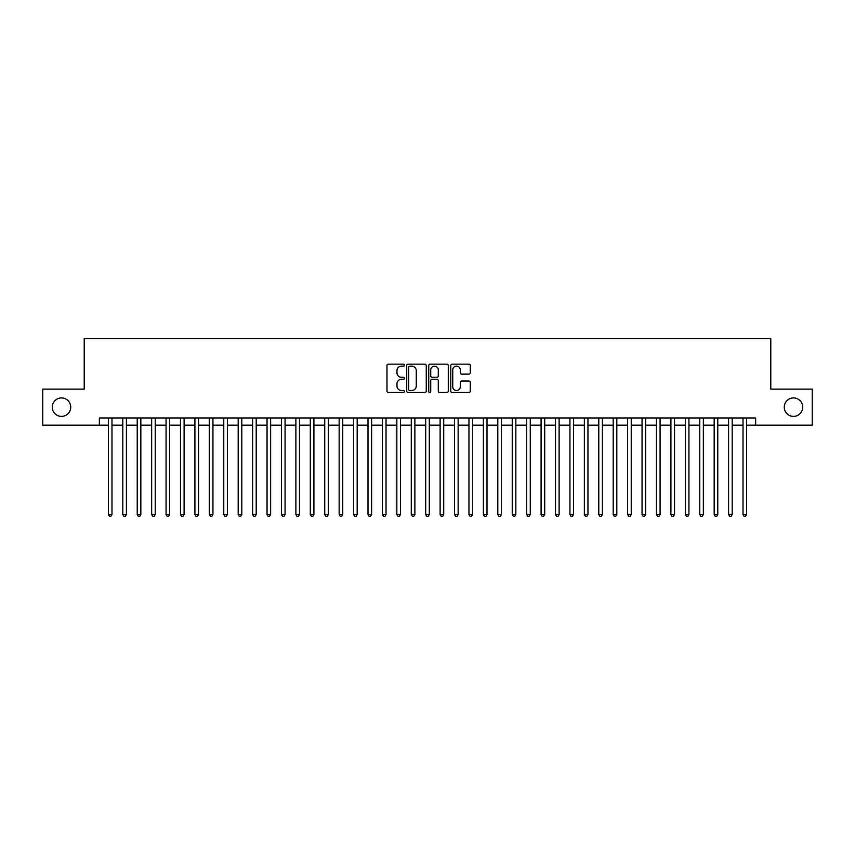 <?xml version="1.0" encoding="UTF-8"?>
<svg xmlns="http://www.w3.org/2000/svg" width="855" height="855" viewBox="0 0 855 855"><rect width="100%" height="100%" fill="white"/><g stroke="black" fill="none" stroke-linecap="round" stroke-linejoin="round"><path stroke-width="1.28" d="M404.426 365.149A0.994 0.994 0 0 0 403.432 364.155L388.394 364.155A1.411 1.411 0 0 0 386.973 365.577L386.973 391.056A1.411 1.411 0 0 0 388.394 392.477L403.432 392.477A0.994 0.994 0 0 0 404.426 391.483A0.994 0.994 0 0 0 403.432 390.489L401.487 390.489A4.532 4.532 0 0 1 396.955 385.958L396.955 383.842A4.532 4.532 0 0 1 401.487 379.31L403.432 379.31A0.994 0.994 0 0 0 404.426 378.316A0.994 0.994 0 0 0 403.432 377.322L401.487 377.322A4.532 4.532 0 0 1 396.955 372.791L396.955 370.675A4.532 4.532 0 0 1 401.487 366.143L403.432 366.143A0.994 0.994 0 0 0 404.426 365.149M784.27 407.162A9.234 9.234 0 0 0 793.504 416.396A9.234 9.234 0 0 0 802.727 407.162A9.234 9.234 0 0 0 793.504 397.928A9.234 9.234 0 0 0 784.27 407.162M52.273 407.162A9.234 9.234 0 0 0 61.496 416.396A9.234 9.234 0 0 0 70.73 407.162A9.234 9.234 0 0 0 61.496 397.928A9.234 9.234 0 0 0 52.273 407.162M468.871 374.137A1.411 1.411 0 0 0 470.293 372.727L470.293 365.577A1.411 1.411 0 0 0 468.871 364.155L452.167 364.155A1.411 1.411 0 0 0 450.756 365.577L450.756 391.056A1.411 1.411 0 0 0 452.167 392.477L468.871 392.477A1.411 1.411 0 0 0 470.293 391.056L470.293 382.42A1.411 1.411 0 0 0 468.871 381.009L461.721 381.009A1.411 1.411 0 0 0 460.311 382.42L460.311 386.706A3.783 3.783 0 0 1 456.527 390.489A3.783 3.783 0 0 1 452.733 386.706L452.733 369.926A3.783 3.783 0 0 1 456.527 366.143A3.783 3.783 0 0 1 460.311 369.926L460.311 372.727A1.411 1.411 0 0 0 461.721 374.137L468.871 374.137M99.362 425.192L42.75 425.192L42.75 389.132L84.218 389.132L84.218 338.655L770.783 338.655L770.783 389.132L812.25 389.132L812.25 425.192L755.638 425.192L755.638 417.977L99.362 417.977L99.362 425.192L108.382 425.192M426.26 365.577A1.411 1.411 0 0 0 424.85 364.155L408.134 364.155A1.411 1.411 0 0 0 406.724 365.577L406.724 391.056A1.411 1.411 0 0 0 408.134 392.477L424.85 392.477A1.411 1.411 0 0 0 426.26 391.056L426.26 365.577M430.151 364.155L446.866 364.155A1.411 1.411 0 0 1 448.277 365.577L448.277 391.056A1.411 1.411 0 0 1 446.866 392.477L439.716 392.477A1.411 1.411 0 0 1 438.294 391.056L438.294 380.721A1.411 1.411 0 0 0 436.884 379.31L432.138 379.31A1.411 1.411 0 0 0 430.717 380.721L430.717 391.483A0.994 0.994 0 0 1 429.734 392.477A0.994 0.994 0 0 1 428.74 391.483L428.74 365.577A1.411 1.411 0 0 1 430.151 364.155M111.984 425.192L122.799 425.192M126.412 425.192L137.228 425.192M140.829 425.192L151.645 425.192M155.257 425.192L166.073 425.192M169.675 425.192L180.49 425.192M184.103 425.192L194.919 425.192M198.52 425.192L209.347 425.192M212.948 425.192L223.764 425.192M227.377 425.192L238.192 425.192M241.794 425.192L252.61 425.192M256.222 425.192L267.038 425.192M270.64 425.192L281.466 425.192M285.068 425.192L295.883 425.192M299.485 425.192L310.312 425.192M313.913 425.192L324.729 425.192M328.341 425.192L339.157 425.192M342.759 425.192L353.575 425.192M357.187 425.192L368.003 425.192M371.604 425.192L382.431 425.192M386.033 425.192L396.848 425.192M400.461 425.192L411.276 425.192M414.878 425.192L425.694 425.192M429.306 425.192L440.122 425.192M443.724 425.192L454.539 425.192M458.152 425.192L468.968 425.192M472.569 425.192L483.396 425.192M486.997 425.192L497.813 425.192M501.425 425.192L512.241 425.192M515.843 425.192L526.659 425.192M530.271 425.192L541.087 425.192M544.688 425.192L555.515 425.192M559.117 425.192L569.932 425.192M573.534 425.192L584.36 425.192M587.962 425.192L598.778 425.192M602.39 425.192L613.206 425.192M616.808 425.192L627.623 425.192M631.236 425.192L642.052 425.192M645.653 425.192L656.48 425.192M660.081 425.192L670.897 425.192M674.51 425.192L685.325 425.192M688.927 425.192L699.743 425.192M703.355 425.192L714.171 425.192M717.773 425.192L728.588 425.192M732.201 425.192L743.016 425.192M746.618 425.192L755.638 425.192M409.695 366.143A0.994 0.994 0 0 0 408.701 367.126L408.701 389.495A0.994 0.994 0 0 0 409.695 390.489L411.747 390.489A4.532 4.532 0 0 0 416.278 385.958L416.278 370.675A4.532 4.532 0 0 0 411.747 366.143L409.695 366.143M438.294 370.001A3.783 3.783 0 0 0 434.511 366.207A3.783 3.783 0 0 0 430.717 370.001L430.717 375.911A1.411 1.411 0 0 0 432.138 377.322L436.884 377.322A1.411 1.411 0 0 0 438.294 375.911L438.294 370.001M111.984 417.977L111.984 514.475L108.382 514.475L108.382 417.977M111.984 514.475L110.904 516.345L109.461 516.345L108.382 514.475M126.412 417.977L126.412 514.475L122.799 514.475L122.799 417.977M126.412 514.475L125.322 516.345L123.879 516.345L122.799 514.475M140.829 417.977L140.829 514.475L137.228 514.475L137.228 417.977M140.829 514.475L139.75 516.345L138.307 516.345L137.228 514.475M155.257 417.977L155.257 514.475L151.645 514.475L151.645 417.977M155.257 514.475L154.167 516.345L152.735 516.345L151.645 514.475M169.675 417.977L169.675 514.475L166.073 514.475L166.073 417.977M169.675 514.475L168.595 516.345L167.153 516.345L166.073 514.475M184.103 417.977L184.103 514.475L180.49 514.475L180.49 417.977M184.103 514.475L183.023 516.345L181.581 516.345L180.49 514.475M198.52 417.977L198.52 514.475L194.919 514.475L194.919 417.977M198.52 514.475L197.441 516.345L195.998 516.345L194.919 514.475M212.948 417.977L212.948 514.475L209.347 514.475L209.347 417.977M212.948 514.475L211.869 516.345L210.426 516.345L209.347 514.475M227.377 417.977L227.377 514.475L223.764 514.475L223.764 417.977M227.377 514.475L226.286 516.345L224.844 516.345L223.764 514.475M241.794 417.977L241.794 514.475L238.192 514.475L238.192 417.977M241.794 514.475L240.715 516.345L239.272 516.345L238.192 514.475M256.222 417.977L256.222 514.475L252.61 514.475L252.61 417.977M256.222 514.475L255.143 516.345L253.7 516.345L252.61 514.475M270.64 417.977L270.64 514.475L267.038 514.475L267.038 417.977M270.64 514.475L269.56 516.345L268.117 516.345L267.038 514.475M285.068 417.977L285.068 514.475L281.466 514.475L281.466 417.977M285.068 514.475L283.988 516.345L282.545 516.345L281.466 514.475M299.485 417.977L299.485 514.475L295.883 514.475L295.883 417.977M299.485 514.475L298.406 516.345L296.963 516.345L295.883 514.475M313.913 417.977L313.913 514.475L310.312 514.475L310.312 417.977M313.913 514.475L312.834 516.345L311.391 516.345L310.312 514.475M328.341 417.977L328.341 514.475L324.729 514.475L324.729 417.977M328.341 514.475L327.251 516.345L325.808 516.345L324.729 514.475M342.759 417.977L342.759 514.475L339.157 514.475L339.157 417.977M342.759 514.475L341.679 516.345L340.237 516.345L339.157 514.475M357.187 417.977L357.187 514.475L353.575 514.475L353.575 417.977M357.187 514.475L356.108 516.345L354.665 516.345L353.575 514.475M371.604 417.977L371.604 514.475L368.003 514.475L368.003 417.977M371.604 514.475L370.525 516.345L369.082 516.345L368.003 514.475M386.033 417.977L386.033 514.475L382.431 514.475L382.431 417.977M386.033 514.475L384.953 516.345L383.51 516.345L382.431 514.475M400.461 417.977L400.461 514.475L396.848 514.475L396.848 417.977M400.461 514.475L399.371 516.345L397.928 516.345L396.848 514.475M414.878 417.977L414.878 514.475L411.276 514.475L411.276 417.977M414.878 514.475L413.799 516.345L412.356 516.345L411.276 514.475M429.306 417.977L429.306 514.475L425.694 514.475L425.694 417.977M429.306 514.475L428.216 516.345L426.784 516.345L425.694 514.475M443.724 417.977L443.724 514.475L440.122 514.475L440.122 417.977M443.724 514.475L442.644 516.345L441.201 516.345L440.122 514.475M458.152 417.977L458.152 514.475L454.539 514.475L454.539 417.977M458.152 514.475L457.072 516.345L455.63 516.345L454.539 514.475M472.569 417.977L472.569 514.475L468.968 514.475L468.968 417.977M472.569 514.475L471.49 516.345L470.047 516.345L468.968 514.475M486.997 417.977L486.997 514.475L483.396 514.475L483.396 417.977M486.997 514.475L485.918 516.345L484.475 516.345L483.396 514.475M501.425 417.977L501.425 514.475L497.813 514.475L497.813 417.977M501.425 514.475L500.335 516.345L498.893 516.345L497.813 514.475M515.843 417.977L515.843 514.475L512.241 514.475L512.241 417.977M515.843 514.475L514.763 516.345L513.321 516.345L512.241 514.475M530.271 417.977L530.271 514.475L526.659 514.475L526.659 417.977M530.271 514.475L529.192 516.345L527.749 516.345L526.659 514.475M544.688 417.977L544.688 514.475L541.087 514.475L541.087 417.977M544.688 514.475L543.609 516.345L542.166 516.345L541.087 514.475M559.117 417.977L559.117 514.475L555.515 514.475L555.515 417.977M559.117 514.475L558.037 516.345L556.594 516.345L555.515 514.475M573.534 417.977L573.534 514.475L569.932 514.475L569.932 417.977M573.534 514.475L572.455 516.345L571.012 516.345L569.932 514.475M587.962 417.977L587.962 514.475L584.36 514.475L584.36 417.977M587.962 514.475L586.883 516.345L585.44 516.345L584.36 514.475M602.39 417.977L602.39 514.475L598.778 514.475L598.778 417.977M602.39 514.475L601.3 516.345L599.857 516.345L598.778 514.475M616.808 417.977L616.808 514.475L613.206 514.475L613.206 417.977M616.808 514.475L615.728 516.345L614.285 516.345L613.206 514.475M631.236 417.977L631.236 514.475L627.623 514.475L627.623 417.977M631.236 514.475L630.156 516.345L628.714 516.345L627.623 514.475M645.653 417.977L645.653 514.475L642.052 514.475L642.052 417.977M645.653 514.475L644.574 516.345L643.131 516.345L642.052 514.475M660.081 417.977L660.081 514.475L656.48 514.475L656.48 417.977M660.081 514.475L659.002 516.345L657.559 516.345L656.48 514.475M674.51 417.977L674.51 514.475L670.897 514.475L670.897 417.977M674.51 514.475L673.419 516.345L671.977 516.345L670.897 514.475M688.927 417.977L688.927 514.475L685.325 514.475L685.325 417.977M688.927 514.475L687.848 516.345L686.405 516.345L685.325 514.475M703.355 417.977L703.355 514.475L699.743 514.475L699.743 417.977M703.355 514.475L702.265 516.345L700.833 516.345L699.743 514.475M717.773 417.977L717.773 514.475L714.171 514.475L714.171 417.977M717.773 514.475L716.693 516.345L715.25 516.345L714.171 514.475M732.201 417.977L732.201 514.475L728.588 514.475L728.588 417.977M732.201 514.475L731.121 516.345L729.678 516.345L728.588 514.475M746.618 417.977L746.618 514.475L743.016 514.475L743.016 417.977M746.618 514.475L745.539 516.345L744.096 516.345L743.016 514.475"/></g></svg>
